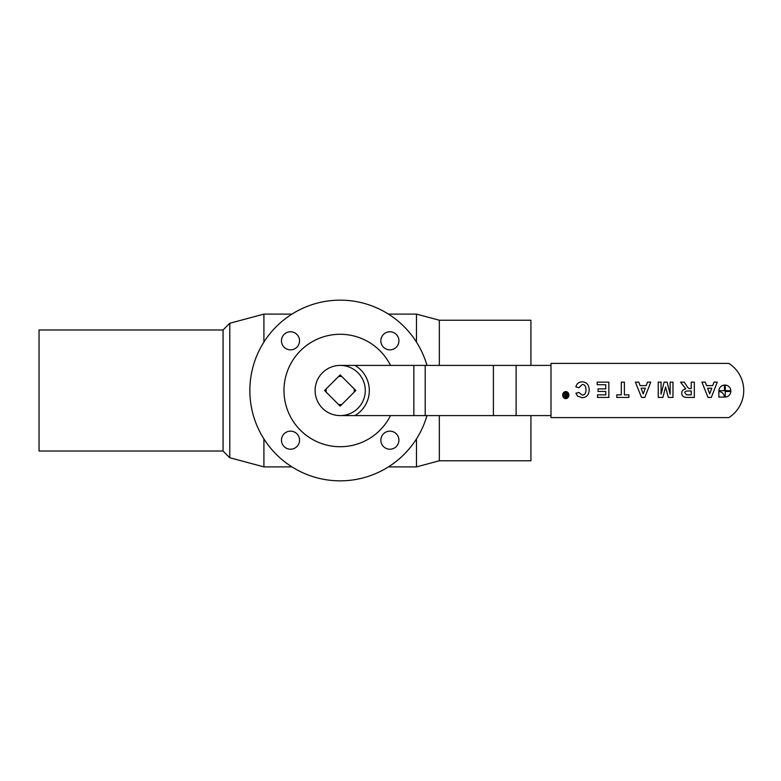 <?xml version="1.0" encoding="UTF-8"?>
<svg xmlns="http://www.w3.org/2000/svg" width="781" height="781" viewBox="0 0 781 781"><rect width="100%" height="100%" fill="white"/><g stroke="black" fill="none" stroke-linecap="round" stroke-linejoin="round"><path stroke-width="1.17" d="M290.512 331.779A9.03 9.03 0 0 1 298.332 345.329A9.03 9.03 0 0 1 282.683 345.329A9.03 9.03 0 0 1 290.512 331.779M281.472 440.191A9.03 9.03 0 0 1 295.023 432.362A9.03 9.03 0 0 1 295.023 448.011A9.03 9.03 0 0 1 281.472 440.191M389.885 449.221A9.03 9.03 0 0 1 382.055 435.671A9.03 9.03 0 0 1 397.705 435.671A9.03 9.03 0 0 1 389.885 449.221M398.915 340.809A9.03 9.03 0 0 1 385.365 348.638A9.03 9.03 0 0 1 385.365 332.989A9.03 9.03 0 0 1 398.915 340.809M263.91 438.893L263.91 466.892L291.967 466.892M223.063 329.972L223.063 451.027L39.05 451.027L39.05 329.972L223.063 329.972L229.78 323.256L263.91 314.108L263.91 342.107M416.488 438.893L416.488 466.892L388.43 466.892M388.43 314.108L416.488 314.108L416.488 342.107M390.5 415.599A56.212 56.212 0 0 1 304.941 434.285A56.212 56.212 0 0 1 304.941 346.715A56.212 56.212 0 0 1 390.5 365.401M426.982 415.599A90.342 90.342 0 0 1 287.896 464.168A90.342 90.342 0 0 1 287.896 316.832A90.342 90.342 0 0 1 426.982 365.401M326.243 392.16A14.058 14.058 0 0 1 326.243 388.84M341.853 404.451A14.058 14.058 0 0 1 338.534 404.451M354.154 388.84A14.058 14.058 0 0 1 354.154 392.16M338.534 376.549A14.058 14.058 0 0 1 341.853 376.549M229.78 323.256L229.78 457.744L263.91 466.892M439.342 415.599L439.342 460.77L416.488 466.892M416.488 314.108L439.342 320.23L439.342 365.401M530.924 415.599L530.924 460.77L439.342 460.77M439.342 320.23L530.924 320.23L530.924 365.401M340.194 415.599L354.945 415.599A29.112 29.112 0 0 0 354.945 365.401L340.194 365.401M354.945 415.599L550.995 415.599M550.995 365.401L354.945 365.401M315.104 390.5A25.099 25.099 0 0 1 352.748 368.769A25.099 25.099 0 0 1 352.748 412.231A25.099 25.099 0 0 1 315.104 390.5M340.194 374.88L355.814 390.5L340.194 406.12L324.584 390.5L340.194 374.88M565.795 398.193L563.091 395.098L565.795 392.003L568.5 395.098L565.795 398.193M562.671 395.098C562.847 392.931 563.892 391.75 565.795 391.545C567.699 391.75 568.734 392.931 568.919 395.098C568.734 397.265 567.699 398.447 565.795 398.652C563.892 398.447 562.847 397.265 562.671 395.098M578.858 387.776L575.861 386.829C576.798 383.51 578.916 381.86 582.216 381.88C586.57 382.065 588.894 384.662 589.196 389.651C588.952 394.883 586.56 397.558 582.03 397.695L577.471 396.035L575.909 393.224L578.965 392.492L582.187 395.059C584.598 395.157 585.867 393.439 586.004 389.885C585.867 386.156 584.618 384.369 582.255 384.516L578.858 387.776M608.838 382.143L608.838 397.441L597.494 397.441L597.494 394.854L605.753 394.854L605.753 391.457L598.061 391.457L598.061 388.87L605.753 388.87L605.753 384.73L597.201 384.73L597.201 382.143L608.838 382.143M624.39 382.143L624.39 394.854L628.93 394.854L628.93 397.441L616.775 397.441L616.775 394.854L621.305 394.854L621.305 382.143L624.39 382.143M688.949 390.969L691.234 390.969L691.234 394.854L686.558 394.805L684.976 392.95C684.449 391.564 685.767 390.91 688.949 390.969M694.319 382.143L694.319 397.441L687.817 397.441C683.629 397.509 681.628 396.074 681.793 393.146C681.793 390.783 683.141 389.358 685.835 388.889L680.554 382.143L684.244 382.143L686.47 385.472C687.905 388.059 689.281 389.075 690.599 388.528L691.234 388.528L691.234 382.143L694.319 382.143M718.852 391.486A6.023 6.023 0 0 1 724.446 397.08L718.852 397.08L718.852 391.486M725.266 385.062L725.266 390.666L730.87 390.666A6.023 6.023 0 0 0 725.266 385.062M725.266 397.08L725.266 391.476L730.87 391.476A6.023 6.023 0 0 1 725.266 397.08M718.852 390.666L724.456 390.666L724.456 385.062A6.023 6.023 0 0 0 718.852 390.666M709.704 393.868L707.586 388.206L711.774 388.206L709.704 393.868M701.914 382.143L705.272 382.143L706.6 385.619L712.711 385.619L713.98 382.143L717.261 382.143L711.306 397.441L708.025 397.441L701.914 382.143M672.978 382.143L672.978 397.441L668.351 397.441L665.588 387.005L662.874 397.441L658.237 397.441L658.237 382.143L661.087 382.143L661.087 394.18L664.123 382.143L667.101 382.143L670.118 394.18L670.127 382.143L672.978 382.143M643.212 393.868L641.103 388.206L645.291 388.206L643.212 393.868M635.422 382.143L638.78 382.143L640.108 385.619L646.219 385.619L647.498 382.143L650.768 382.143L644.823 397.441L641.533 397.441L635.422 382.143M565.376 396.436L565.356 395.45L566.274 395.274L566.274 396.543L565.376 396.436M563.999 393.292L564.819 393.292L565.835 394.756L566.274 393.292L566.879 393.292L566.879 397.06L564.936 396.865L564.526 396.026L565.239 394.942L563.999 393.292M550.995 363.399L550.995 417.601L728.849 417.601A32.119 32.119 0 0 0 728.849 363.399L550.995 363.399M413.852 365.401L413.852 415.599M425.206 415.599L425.206 365.401M516.124 415.599L516.124 365.401M493.407 365.401L493.407 415.599M263.91 314.108L291.967 314.108M223.063 451.027L229.78 457.744"/></g></svg>
